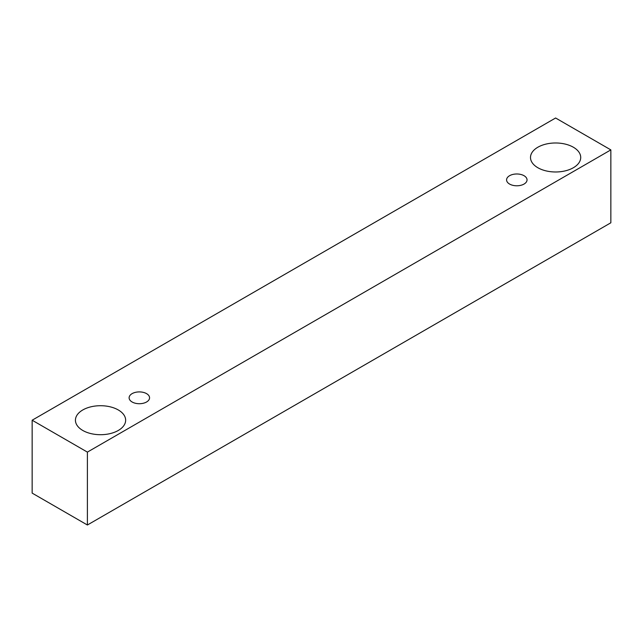 <?xml version="1.0" encoding="UTF-8"?>
<svg xmlns="http://www.w3.org/2000/svg" width="643" height="643" viewBox="0 0 643 643"><rect width="100%" height="100%" fill="white"/><g stroke="black" fill="none" stroke-linecap="round" stroke-linejoin="round"><path stroke-width="0.96" d="M509.577 175.708A10.232 5.908 180 0 1 520.726 174.43A10.232 5.908 180 0 1 527.043 179.879A10.232 5.908 180 0 1 516.811 185.787A10.232 5.908 180 0 1 506.58 179.879A10.232 5.908 180 0 1 509.577 175.708M87.392 525.001L610.85 222.783L610.85 149.891L555.608 117.999L32.15 420.217L87.392 452.109L87.392 525.001L32.15 493.109L32.15 420.217M537.853 147.231A25.109 14.5 180 0 1 565.221 144.088A25.109 14.5 180 0 1 580.717 157.479A25.109 14.5 180 0 1 555.608 171.978A25.109 14.5 180 0 1 530.499 157.479A25.109 14.5 180 0 1 537.853 147.231M82.786 409.961A25.109 14.5 180 0 1 110.154 406.818A25.109 14.5 180 0 1 125.65 420.217A25.109 14.5 180 0 1 100.541 434.708A25.109 14.5 180 0 1 75.432 420.217A25.109 14.5 180 0 1 82.786 409.961M132.104 393.637A10.232 5.908 180 0 1 143.252 392.359A10.232 5.908 180 0 1 149.57 397.816A10.232 5.908 180 0 1 139.338 403.716A10.232 5.908 180 0 1 129.114 397.816A10.232 5.908 180 0 1 132.104 393.637M87.392 452.109L610.85 149.891"/></g></svg>
